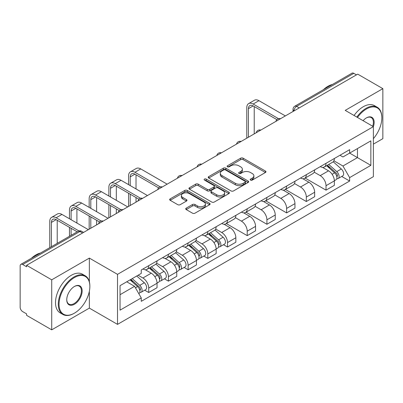 <?xml version="1.0" encoding="UTF-8"?>
<svg xmlns="http://www.w3.org/2000/svg" width="403" height="403" viewBox="0 0 403 403"><rect width="100%" height="100%" fill="white"/><g stroke="black" fill="none" stroke-linecap="round" stroke-linejoin="round"><path stroke-width="0.6" d="M250.535 180.101A1.229 0.71 0 0 0 252.273 180.101L265.441 172.494A1.753 1.013 0 0 0 265.955 171.779A1.753 1.013 0 0 0 265.441 171.063L243.13 158.183A1.753 1.013 0 0 0 240.651 158.183L227.478 165.789A1.229 0.71 0 0 0 227.121 166.288A1.229 0.71 0 0 0 227.478 166.787A1.229 0.71 0 0 0 229.216 166.787L230.919 165.804A5.612 3.239 0 0 1 238.853 165.804L240.712 166.877A5.612 3.239 0 0 1 242.354 169.169A5.612 3.239 0 0 1 240.712 171.456L239.009 172.444A1.229 0.71 0 0 0 238.647 172.942A1.229 0.71 0 0 0 239.009 173.446A1.229 0.71 0 0 0 240.742 173.446L242.445 172.459A5.612 3.239 0 0 1 250.379 172.459L252.238 173.532A5.612 3.239 0 0 1 253.885 175.824A5.612 3.239 0 0 1 252.238 178.116L250.535 179.098A1.229 0.71 0 0 0 250.177 179.597A1.229 0.71 0 0 0 250.535 180.101L250.535 179.098M186.231 208.139A1.753 1.013 0 0 0 185.718 208.855A1.753 1.013 0 0 0 186.231 209.57L192.493 213.182A1.753 1.013 0 0 0 194.971 213.182L209.595 204.739A1.753 1.013 0 0 0 210.109 204.024A1.753 1.013 0 0 0 209.595 203.308L187.284 190.423A1.753 1.013 0 0 0 184.806 190.423L170.177 198.87A1.753 1.013 0 0 0 169.663 199.586A1.753 1.013 0 0 0 170.177 200.301L177.738 204.664A1.753 1.013 0 0 0 180.217 204.664L186.478 201.052A1.753 1.013 0 0 0 186.992 200.336A1.753 1.013 0 0 0 186.478 199.621L182.73 197.455A4.69 2.705 0 0 1 181.355 195.541A4.69 2.705 0 0 1 184.252 193.042A4.69 2.705 0 0 1 189.36 193.626L204.049 202.11A4.69 2.705 0 0 1 205.424 204.024A4.69 2.705 0 0 1 202.528 206.522A4.69 2.705 0 0 1 197.42 205.938L194.971 204.523A1.753 1.013 0 0 0 192.493 204.523L186.231 208.139L186.231 209.57M117.52 274.352L89.355 258.096L51.72 279.823L26.593 265.315L357.718 74.137L382.85 88.65L345.215 110.377L373.38 126.633L117.52 274.352L117.52 324.375L373.38 176.655L373.38 126.633A10.896 6.292 -60 0 0 366.433 117.888L366.433 117.888A10.896 6.292 -60 0 0 363.093 120.693M231.045 190.926A1.753 1.013 0 0 0 233.523 190.926L248.147 182.478A1.753 1.013 0 0 0 248.661 181.763A1.753 1.013 0 0 0 248.147 181.048L225.836 168.167A1.753 1.013 0 0 0 223.358 168.167L208.729 176.61A1.753 1.013 0 0 0 208.215 177.325A1.753 1.013 0 0 0 208.729 178.04L231.045 190.926M204.946 180.368A1.229 0.71 0 0 1 206.19 180.539L206.19 179.078L228.874 192.176A1.753 1.013 0 0 1 229.388 192.891A1.753 1.013 0 0 1 228.874 193.606L214.245 202.054A1.753 1.013 0 0 1 211.766 202.054L189.455 189.173L189.455 187.743A1.753 1.013 0 0 0 188.942 188.458A1.753 1.013 0 0 0 189.455 189.173M189.455 187.743L195.712 184.126A1.753 1.013 0 0 1 198.195 184.126L207.243 189.35A1.753 1.013 0 0 0 209.721 189.35L213.872 186.952A1.753 1.013 0 0 0 214.386 186.236A1.753 1.013 0 0 0 213.872 185.521L204.452 180.081A1.229 0.71 0 0 1 204.094 179.582A1.229 0.71 0 0 1 204.85 178.927A1.229 0.71 0 0 1 206.19 179.078M51.72 279.823L51.72 329.84L26.593 315.332L26.593 313.872L22.674 311.615A3.572 2.06 -120 0 1 20.15 307.237L20.15 265.97A3.572 2.06 -120 0 1 20.891 264.333L78.096 231.307A3.572 2.06 60 0 1 79.885 231.483L22.674 264.509A3.572 2.06 -120 0 0 20.891 264.333M373.38 144.133L382.85 138.667L382.85 88.65M51.72 329.84L89.355 308.114L117.52 324.375M26.593 265.315L26.593 266.771L22.674 264.509M299.248 107.898L296.593 106.367A3.572 2.06 60 0 0 294.81 106.191L352.015 73.16A3.572 2.06 60 0 1 353.804 73.336L296.593 106.367A3.572 2.06 120 0 0 294.069 110.739L294.069 110.885M356.454 74.867L353.804 73.336M326.022 163.311A8.216 4.745 60 0 1 324.319 166.998L332.651 162.187A8.216 4.745 -120 0 0 334.354 158.5M314.189 172.157L320.209 175.632A8.216 4.745 60 0 1 326.022 185.692L334.354 180.882A8.216 4.745 -120 0 0 328.546 170.822L322.581 167.376M334.354 180.882L334.354 185.33L326.022 190.14L305.126 178.081M324.319 166.998A8.216 4.745 60 0 1 320.274 166.625M326.022 185.692L326.022 190.14M306.32 174.685A8.216 4.745 60 0 1 304.618 178.373L312.955 173.562A8.216 4.745 -120 0 0 314.652 169.87M285.425 189.45L306.32 201.515L314.652 196.704L314.652 192.256A8.216 4.745 -120 0 0 308.844 182.196L302.88 178.751M304.618 178.373A8.216 4.745 60 0 1 300.573 178M294.492 183.531L300.512 187.007A8.216 4.745 60 0 1 306.32 197.067L306.32 201.515M286.619 186.06A8.216 4.745 60 0 1 284.916 189.748L293.253 184.932A8.216 4.745 -120 0 0 294.951 181.244M265.723 200.825L286.619 212.89L294.956 208.079L294.956 203.631A8.216 4.745 -120 0 0 289.142 193.566L283.178 190.125M284.916 189.748A8.216 4.745 60 0 1 280.871 189.375M274.791 194.906L280.81 198.382A8.216 4.745 60 0 1 286.619 208.442L286.619 212.89M266.917 197.435A8.216 4.745 60 0 1 265.214 201.122L273.551 196.306A8.216 4.745 -120 0 0 275.254 192.619M246.021 212.2L266.917 224.264L275.254 219.454L275.254 215.006A8.216 4.745 -120 0 0 269.441 204.941L263.476 201.5M265.214 201.122A8.216 4.745 60 0 1 261.169 200.749M255.089 206.281L261.109 209.756A8.216 4.745 60 0 1 266.917 219.816L266.917 224.264M247.215 208.804A8.216 4.745 60 0 1 245.513 212.497L253.85 207.681A8.216 4.745 -120 0 0 255.552 203.994M226.32 223.574L247.215 235.639L255.552 230.828L255.552 226.38A8.216 4.745 -120 0 0 249.744 216.315L243.775 212.875M245.513 212.497A8.216 4.745 60 0 1 241.473 212.124M235.387 217.655L241.407 221.131A8.216 4.745 60 0 1 247.215 231.191L247.215 235.639M227.514 220.179A8.216 4.745 60 0 1 225.816 223.867L234.148 219.056A8.216 4.745 -120 0 0 235.851 215.368M223.519 244.707L227.514 247.014L235.851 242.203L235.851 237.755A8.216 4.745 -120 0 0 230.042 227.69L224.073 224.244M225.816 223.867A8.216 4.745 60 0 1 221.771 223.499M215.686 229.03L221.705 232.501A8.216 4.745 60 0 1 227.514 242.566L227.514 247.014M207.812 231.554A8.216 4.745 60 0 1 206.114 235.241L214.446 230.43A8.216 4.745 -120 0 0 216.149 226.743M203.817 256.081L207.812 258.388L216.149 253.573L216.149 249.13A8.216 4.745 -120 0 0 210.341 239.065L204.376 235.619M206.114 235.241A8.216 4.745 60 0 1 202.069 234.873M195.984 240.4L202.004 243.875A8.216 4.745 60 0 1 207.812 253.94L207.812 258.388M188.115 242.928A8.216 4.745 60 0 1 186.413 246.616L194.745 241.805A8.216 4.745 -120 0 0 196.447 238.118M184.116 267.456L188.115 269.763L196.447 264.947L196.447 260.499A8.216 4.745 -120 0 0 190.639 250.439L184.675 246.994M186.413 246.616A8.216 4.745 60 0 1 182.368 246.248M176.282 251.774L182.302 255.25A8.216 4.745 60 0 1 188.115 265.315L188.115 269.763M168.414 254.303A8.216 4.745 60 0 1 166.711 257.991L175.048 253.18A8.216 4.745 -120 0 0 176.746 249.492M164.414 278.831L168.414 281.138L176.746 276.322L176.746 271.874A8.216 4.745 -120 0 0 170.937 261.814L164.973 258.368M166.711 257.991A8.216 4.745 60 0 1 162.666 257.623M156.586 263.149L162.605 266.625A8.216 4.745 60 0 1 168.414 276.69L168.414 281.138M148.712 265.678A8.216 4.745 60 0 1 147.009 269.365L155.346 264.554A8.216 4.745 -120 0 0 157.044 260.867M144.717 290.2L148.712 292.507L157.044 287.697L157.044 283.249A8.216 4.745 -120 0 0 151.236 273.189L145.271 269.743M147.009 269.365A8.216 4.745 60 0 1 142.964 268.997M138.103 275.229L142.904 277.999A8.216 4.745 60 0 1 148.712 288.064L148.712 292.507M339.976 155.251L342.943 156.969L370.851 140.854L357.466 148.581L357.466 157.623L342.943 166.006L333.891 160.782M120.044 294.699L134.567 286.311L141.262 297.908L120.044 310.154L120.044 285.656L141.262 273.405L141.262 269.98L349.638 149.674L349.638 153.1L370.851 165.351L349.638 177.602L342.943 166.006M370.851 140.854L370.851 165.351M141.262 297.908L141.262 301.333L349.638 181.028L349.638 177.602M89.355 258.096L89.355 281.737M89.355 291.268L89.355 308.114M134.567 286.311L126.738 281.793M341.724 176.459L349.638 181.028M251.024 180.272L252.238 179.572A5.612 3.239 0 0 0 253.885 177.285L253.885 175.824M242.354 169.169L242.354 170.625A5.612 3.239 0 0 1 240.712 172.917L239.498 173.617M265.416 172.509L243.13 159.638A1.753 1.013 0 0 0 240.651 159.638L227.967 166.963M248.127 182.494L225.836 169.623A1.753 1.013 0 0 0 223.358 169.623L208.754 178.055M245.049 182.267A1.229 0.71 0 0 0 245.412 181.763A1.229 0.71 0 0 0 245.049 181.264L225.463 169.955A1.229 0.71 0 0 0 223.73 169.955L221.932 170.993A5.612 3.239 0 0 0 220.29 173.285A5.612 3.239 0 0 0 221.932 175.572L235.317 183.305A5.612 3.239 0 0 0 243.251 183.305L245.049 182.267L245.049 183.723A1.229 0.71 0 0 0 245.412 183.224L245.412 181.763M220.29 173.285L220.29 174.741A5.612 3.239 0 0 0 221.932 177.033L221.932 175.572M245.049 183.723L243.251 184.76A5.612 3.239 0 0 1 235.317 184.76L221.932 177.033M189.475 189.183L195.712 185.587L195.712 184.126M214.386 186.236L214.386 187.697A1.753 1.013 0 0 1 213.872 188.413L209.721 190.81A1.753 1.013 0 0 1 207.243 190.81L198.195 185.587A1.753 1.013 0 0 0 195.712 185.587M206.19 180.539L228.849 193.621M216.633 194.77A4.69 2.705 0 0 0 221.741 195.359A4.69 2.705 0 0 0 224.637 192.856A4.69 2.705 0 0 0 223.262 190.941L218.088 187.954A1.753 1.013 0 0 0 215.61 187.954L211.459 190.352A1.753 1.013 0 0 0 210.945 191.067A1.753 1.013 0 0 0 211.459 191.783L216.633 194.77L216.633 196.231A4.69 2.705 0 0 0 221.741 196.815A4.69 2.705 0 0 0 224.637 194.317L224.637 192.856M210.945 191.067L210.945 192.528A1.753 1.013 0 0 0 211.459 193.244L211.459 191.783M216.633 196.231L211.459 193.244M205.424 204.024L205.424 205.48A4.69 2.705 0 0 1 202.528 207.983A4.69 2.705 0 0 1 197.42 207.394L194.971 205.983A1.753 1.013 0 0 0 192.493 205.983L186.257 209.58M181.355 195.541L181.355 197.002A4.69 2.705 0 0 0 182.73 198.916L182.73 197.455M186.458 201.067L182.73 198.916M209.595 203.308L209.595 204.739L187.284 191.883A1.753 1.013 0 0 0 184.806 191.883L170.202 200.316M326.591 165.688L334.616 172.852A4.463 2.579 60 0 1 336.021 179.753L334.354 180.715M326.803 165.875L330.581 168.056M327.402 165.22L336.334 173.189A2.141 1.239 60 0 1 337.004 176.504A2.141 1.239 60 0 1 336.812 176.579M328.737 164.449L336.767 171.613A4.463 2.579 60 0 1 338.167 178.514A4.463 2.579 60 0 1 336.817 178.66M333.216 161.759L341.311 168.983A4.463 2.579 60 0 1 342.711 175.889L338.167 178.514M248.414 137.242L248.414 108.664A6.7 3.869 60 0 1 249.805 105.596A6.7 3.869 60 0 1 253.149 105.929L276.866 119.62M285.354 115.918L258.963 100.679A9.017 5.209 -120 0 0 254.449 100.231L248.641 103.586A9.017 5.209 -120 0 0 246.772 107.712L246.772 138.189M278.493 118.663L253.149 104.034A9.017 5.209 -120 0 0 248.641 103.586M254.228 133.892L254.228 106.548M373.38 138.652A21.787 12.579 120 0 0 381.837 117.888A21.787 12.579 120 0 0 366.433 108.991A21.787 12.579 120 0 0 357.486 117.459M356.836 117.087A22.326 12.891 -60 0 1 366.055 108.331A22.326 12.891 -60 0 1 377.218 107.228A22.326 12.891 -60 0 1 381.837 117.449L381.837 117.888M372.71 126.25A10.357 5.98 120 0 0 371.234 117.59A10.357 5.98 120 0 0 366.241 117.998M323.402 89.683A22.326 12.891 -60 0 1 327.916 86.313A22.326 12.891 -60 0 1 332.425 84.469M354.061 115.48A22.326 12.891 -60 0 1 363.274 106.73A22.326 12.891 -60 0 1 374.437 105.626L377.218 107.228M74.454 277.561A21.787 12.579 120 0 0 59.045 304.25A21.787 12.579 120 0 0 74.454 313.146L74.076 313.363A22.326 12.891 -60 0 1 62.913 314.466A22.326 12.891 -60 0 1 59.493 296.578A22.326 12.891 -60 0 1 74.076 276.906A22.326 12.891 -60 0 1 85.24 275.798A22.326 12.891 -60 0 1 89.859 286.019L89.859 286.457A21.787 12.579 120 0 0 74.454 277.561M74.454 286.457L74.454 286.457A10.896 6.292 -60 0 1 82.157 290.906A10.896 6.292 -60 0 1 74.454 304.25A10.896 6.292 -60 0 1 66.752 299.802A10.896 6.292 -60 0 1 74.454 286.457L74.454 286.457M66.752 299.58A10.357 5.98 120 0 0 68.898 304.104A10.357 5.98 120 0 0 74.076 303.59A10.357 5.98 120 0 0 80.842 294.462A10.357 5.98 120 0 0 79.255 286.165A10.357 5.98 120 0 0 74.263 286.573M31.424 258.252A22.326 12.891 -60 0 1 35.938 254.887A22.326 12.891 -60 0 1 40.446 253.044M62.913 314.466L60.133 312.864A22.326 12.891 -60 0 1 56.712 294.976A22.326 12.891 -60 0 1 71.296 275.304A22.326 12.891 -60 0 1 82.459 274.196L85.24 275.798M74.076 313.363L74.454 313.146A21.787 12.579 120 0 0 89.859 286.457M208.386 233.931L216.411 241.095A4.463 2.579 60 0 1 217.811 248.001L216.149 248.963M208.598 234.123L212.376 236.304M209.192 233.463L218.129 241.437A2.141 1.239 60 0 1 218.799 244.747A2.141 1.239 60 0 1 218.602 244.828M210.532 232.692L218.557 239.856A4.463 2.579 60 0 1 219.962 246.762A4.463 2.579 60 0 1 218.612 246.903M215.006 230.007L223.106 237.231A4.463 2.579 60 0 1 224.506 244.137L219.962 246.762M130.209 185.587L130.209 176.907A6.7 3.869 60 0 1 131.6 173.844A6.7 3.869 60 0 1 134.945 174.172L158.661 187.863M167.149 184.161L140.758 168.922A9.017 5.209 -120 0 0 136.244 168.479L130.436 171.829A9.017 5.209 -120 0 0 128.567 175.96L128.567 184.634M160.288 186.911L134.945 172.277A9.017 5.209 -120 0 0 130.436 171.829M128.567 193.239L128.567 206.437M130.209 205.49L130.209 194.186M136.018 202.135L136.018 197.541M136.018 188.936L136.018 174.791M188.685 245.306L196.709 252.469A4.463 2.579 60 0 1 198.115 259.376L196.447 260.338M188.896 245.498L192.674 247.679M189.491 244.838L198.427 252.812A2.141 1.239 60 0 1 199.097 256.122A2.141 1.239 60 0 1 198.906 256.202M190.831 244.067L198.86 251.23A4.463 2.579 60 0 1 200.261 258.137A4.463 2.579 60 0 1 198.911 258.278M195.304 241.377L203.404 248.606A4.463 2.579 60 0 1 204.805 255.507L200.261 258.137M110.508 196.956L110.508 188.282A6.7 3.869 60 0 1 111.898 185.214A6.7 3.869 60 0 1 115.243 185.546L138.959 199.238M147.448 195.536L121.056 180.297A9.017 5.209 -120 0 0 116.543 179.849L110.734 183.204A9.017 5.209 -120 0 0 108.865 187.335L108.865 196.009M140.587 198.286L115.243 183.652A9.017 5.209 -120 0 0 110.734 183.204M108.865 204.613L108.865 217.811M110.508 216.864L110.508 205.56M116.321 213.509L116.321 208.915M116.321 200.311L116.321 186.166M168.983 256.681L177.008 263.844A4.463 2.579 60 0 1 178.413 270.745L176.746 271.708M169.195 256.872L172.973 259.053M169.794 256.212L178.725 264.182A2.141 1.239 60 0 1 179.395 267.496A2.141 1.239 60 0 1 179.204 267.577M171.129 255.442L179.159 262.605A4.463 2.579 60 0 1 180.559 269.506A4.463 2.579 60 0 1 179.209 269.652M175.607 252.752L183.703 259.98A4.463 2.579 60 0 1 185.103 266.882L180.559 269.506M90.806 208.331L90.806 199.656A6.7 3.869 60 0 1 92.196 196.588A6.7 3.869 60 0 1 95.546 196.921L119.258 210.613M127.746 206.91L101.355 191.672A9.017 5.209 -120 0 0 96.846 191.224L91.033 194.578A9.017 5.209 -120 0 0 89.169 198.709L89.169 207.384M120.89 209.656L95.546 195.027A9.017 5.209 -120 0 0 91.033 194.578M89.169 215.988L89.169 229.186M90.806 228.239L90.806 216.935M96.619 224.884L96.619 220.29M96.619 211.686L96.619 197.541M149.281 268.055L157.311 275.219A4.463 2.579 60 0 1 158.711 282.12L157.044 283.082M149.493 268.242L153.271 270.428M150.092 267.587L159.024 275.556A2.141 1.239 60 0 1 159.699 278.871A2.141 1.239 60 0 1 159.502 278.952M151.427 266.816L159.457 273.98A4.463 2.579 60 0 1 160.857 280.881A4.463 2.579 60 0 1 159.507 281.027M155.906 264.126L164.001 271.355A4.463 2.579 60 0 1 165.406 278.256L160.857 280.881M71.109 219.706L71.109 211.031A6.7 3.869 60 0 1 72.495 207.963A6.7 3.869 60 0 1 75.845 208.296L99.556 221.988M108.044 218.285L81.653 203.047A9.017 5.209 -120 0 0 77.144 202.598L71.336 205.953A9.017 5.209 -120 0 0 69.467 210.084L69.467 218.758M101.188 221.03L75.845 206.401A9.017 5.209 -120 0 0 71.336 205.953M69.467 227.363L69.467 236.289M71.109 235.342L71.109 228.31M76.918 231.987L76.918 231.665M76.918 223.061L76.918 208.915M130.073 279.868L137.609 286.593A4.463 2.579 60 0 1 139.01 293.495L138.788 293.626M130.149 279.823L133.569 281.798M130.879 279.4L139.322 286.931A2.141 1.239 60 0 1 139.997 290.246A2.141 1.239 60 0 1 139.801 290.326M132.219 278.629L139.755 285.354A4.463 2.579 60 0 1 141.156 292.256A4.463 2.579 60 0 1 139.806 292.402M136.763 276.005L144.299 282.73A4.463 2.579 60 0 1 145.705 289.631L141.156 292.256M51.408 246.717L51.408 222.406A6.7 3.869 60 0 1 52.793 219.338A6.7 3.869 60 0 1 56.143 219.67L77.195 231.826M88.348 229.66L61.951 214.421A9.017 5.209 -120 0 0 57.443 213.973L51.634 217.328A9.017 5.209 -120 0 0 49.765 221.459L49.765 247.664M78.958 230.949L56.143 217.776A9.017 5.209 -120 0 0 51.634 217.328M57.216 243.362L57.216 220.29M294.195 110.815L294.069 110.739A3.572 2.06 0 0 1 293.021 109.284L293.021 111.49M168.414 276.69L176.746 271.874M188.115 265.315L196.447 260.499M207.812 253.94L216.149 249.13M227.514 242.566L235.851 237.755M247.215 231.191L255.552 226.38M266.917 219.816L275.254 215.006M286.619 208.442L294.956 203.631M306.32 197.067L314.652 192.256M148.712 288.064L157.044 283.249M142.904 277.999L151.236 273.189M162.605 266.625L170.937 261.814M182.302 255.25L190.639 250.439M202.004 243.875L210.341 239.065M221.705 232.501L230.042 227.69M241.407 221.131L249.744 216.315M261.109 209.756L269.441 204.941M280.81 198.382L289.142 193.566M300.512 187.007L308.844 182.196M320.209 175.632L328.546 170.822M280.211 118.89A3.572 2.06 120 0 0 278.629 119.797M260.509 130.265A3.572 2.06 120 0 0 258.933 131.171M240.808 141.634A3.572 2.06 120 0 0 239.231 142.546M221.106 153.009A3.572 2.06 120 0 0 219.529 153.921M201.404 164.384A3.572 2.06 120 0 0 199.828 165.295M181.703 175.758A3.572 2.06 120 0 0 180.126 176.67M162.001 187.133A3.572 2.06 120 0 0 160.424 188.045M142.299 198.508A3.572 2.06 120 0 0 140.723 199.42M122.603 209.882A3.572 2.06 120 0 0 121.026 210.794M102.901 221.257A3.572 2.06 120 0 0 101.324 222.169M82.534 233.015L79.885 231.483A3.572 2.06 120 0 1 81.668 231.307A3.572 3.572 0 0 0 78.096 231.307M252.238 179.572L252.238 178.116M239.009 173.446L239.009 172.444M240.712 172.917L240.712 171.456M227.478 166.787L227.478 165.789M240.651 159.638L240.651 158.183M243.13 159.638L243.13 158.183M265.441 172.494L265.441 171.063M208.729 178.04L208.729 176.61M223.358 169.623L223.358 168.167M225.836 169.623L225.836 168.167M248.147 182.478L248.147 181.048M235.317 184.76L235.317 183.305M243.251 184.76L243.251 183.305M198.195 185.587L198.195 184.126M207.243 190.81L207.243 189.35M209.721 190.81L209.721 189.35M213.872 188.413L213.872 186.952M228.874 193.606L228.874 192.176M192.493 205.983L192.493 204.523M194.971 205.983L194.971 204.523M197.42 207.394L197.42 205.938M186.478 201.052L186.478 199.621M170.177 200.301L170.177 198.87M184.806 191.883L184.806 190.423M187.284 191.883L187.284 190.423M334.616 172.852L332.112 174.292M337.447 175.522L336.646 175.985M341.311 168.983L336.767 171.613M253.149 104.034L258.963 100.679M248.414 108.664L253.149 105.929M216.411 241.095L213.907 242.541M219.242 243.77L218.441 244.233M223.106 237.231L218.557 239.856M134.945 172.277L140.758 168.922M130.209 176.907L134.945 174.172M196.709 252.469L194.206 253.915M199.54 255.144L198.739 255.608M203.404 248.606L198.86 251.23M115.243 183.652L121.056 180.297M110.508 188.282L115.243 185.546M177.008 263.844L174.509 265.29M179.844 266.519L179.038 266.982M183.703 259.98L179.159 262.605M95.546 195.027L101.355 191.672M90.806 199.656L95.546 196.921M157.311 275.219L154.807 276.665M160.142 277.889L159.336 278.357M164.001 271.355L159.457 273.98M75.845 206.401L81.653 203.047M71.109 211.031L75.845 208.296M137.609 286.593L135.448 287.838M140.44 289.263L139.634 289.732M144.299 282.73L139.755 285.354M56.143 217.776L61.951 214.421M51.408 222.406L56.143 219.67M280.513 118.714A3.572 3.572 0 0 0 275.929 121.358M260.812 130.088A3.572 3.572 0 0 0 256.227 132.733M241.11 141.463A3.572 3.572 0 0 0 236.526 144.108M221.408 152.838A3.572 3.572 0 0 0 216.824 155.482M201.707 164.212A3.572 3.572 0 0 0 197.122 166.857M182.005 175.582A3.572 3.572 0 0 0 177.426 178.232M162.308 186.957A3.572 3.572 0 0 0 157.724 189.606M142.607 198.331A3.572 3.572 0 0 0 138.022 200.981M122.905 209.706A3.572 3.572 0 0 0 118.321 212.351M103.203 221.081A3.572 3.572 0 0 0 98.619 223.725M83.582 232.41L81.668 231.307M294.81 106.191A3.572 3.572 0 0 0 293.021 109.284"/></g></svg>
